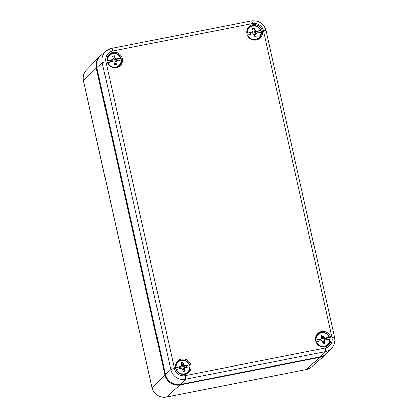 <?xml version="1.0" encoding="UTF-8"?>
<svg xmlns="http://www.w3.org/2000/svg" width="418" height="418" viewBox="0 0 418 418"><rect width="100%" height="100%" fill="white"/><g stroke="black" fill="none" stroke-linecap="round" stroke-linejoin="round"><path stroke-width="0.63" d="M96.297 68.108L83.496 80.815A12.122 11.782 -133.6 0 1 86.474 70.052L99.458 56.702A12.843 12.483 -133.6 0 0 96.297 68.108L164.875 374.915A12.843 12.483 46.4 0 0 180.001 384.921L319.927 357.359A12.843 12.483 46.4 0 0 325.659 354.542A12.843 12.483 46.4 0 0 326.27 353.957M99.458 56.702A12.843 12.483 -133.6 0 1 100.069 56.117M180.55 384.398L320.475 356.836L325.303 351.679A3.213 0.643 -101.1 0 0 325.147 348.058A9.149 8.893 -133.6 0 0 331.96 337.462L263.382 30.66A9.149 8.893 46.4 0 0 252.608 23.528A3.213 0.643 -101.1 0 0 251.437 20.9L111.512 48.462L106.224 50.959A12.362 12.012 46.4 0 0 102.243 62.804L96.845 67.591L165.423 374.392A12.843 12.483 -133.6 0 0 180.55 384.398L185.378 379.241A12.362 12.012 -133.6 0 1 170.821 369.611L165.423 374.392M111.449 48.493A12.362 12.012 46.4 0 0 106.224 50.959L100.984 55.28A12.843 12.483 46.4 0 0 96.845 67.591M111.512 48.462A3.213 0.643 -101.1 0 1 112.682 51.09A9.149 8.893 46.4 0 0 105.864 61.686A3.213 0.397 167.4 0 0 102.243 62.804L170.821 369.611A3.213 0.397 167.4 0 1 174.442 368.488A9.149 8.893 -133.6 0 0 185.221 375.62A3.213 0.643 -101.1 0 1 185.378 379.241L325.303 351.679A12.362 12.012 -133.6 0 0 331.73 348.069L327.153 353.09A12.843 12.483 -133.6 0 1 320.475 356.836M324.88 346.867A7.921 7.696 -133.6 0 1 316.99 334.243A7.921 7.696 -133.6 0 1 328.741 333.888A7.921 7.696 -133.6 0 1 324.88 346.867M184.955 374.429A7.921 7.696 -133.6 0 1 177.065 361.805A7.921 7.696 -133.6 0 1 188.816 361.45A7.921 7.696 -133.6 0 1 184.955 374.429M116.376 67.622A7.921 7.696 -133.6 0 1 108.487 55.004A7.921 7.696 -133.6 0 1 120.238 54.648A7.921 7.696 -133.6 0 1 116.376 67.622M256.302 40.06A7.921 7.696 -133.6 0 1 248.412 27.442A7.921 7.696 -133.6 0 1 260.163 27.086A7.921 7.696 -133.6 0 1 256.302 40.06M247.973 28.053A7.707 7.487 -133.6 0 1 250.236 26.475M260.278 37.035A7.707 7.487 -133.6 0 1 258.59 39.214M108.048 55.615A7.707 7.487 -133.6 0 1 110.31 54.037M120.353 64.597A7.707 7.487 -133.6 0 1 118.665 66.775M176.626 362.422A7.707 7.487 -133.6 0 1 178.888 360.839M188.931 371.398A7.707 7.487 -133.6 0 1 187.243 373.577M316.551 334.86A7.707 7.487 -133.6 0 1 318.814 333.277M328.861 343.836A7.707 7.487 -133.6 0 1 327.169 346.015M110.289 60.197L106.956 60.856L112.479 59.513L112.191 60.291L112.479 59.513A2.142 2.08 -133.6 0 1 113.184 58.41L112.379 60.004A1.547 1.505 -133.6 0 0 112.191 60.291L111.094 60.505L110.289 60.197L110.665 61.874M114.229 63.243L115.002 63.092L116.314 64.273L114.464 64.638L114.015 62.115A2.142 2.08 -133.6 0 1 112.897 61.378L107.374 62.721M113.983 58.53L114.401 55.704L115.039 58.05L114.229 59.638L113.983 58.53L113.027 58.719M113.184 58.41L112.546 56.069L114.401 55.704M107.473 60.694A6.918 6.725 -133.6 0 1 120.64 58.102L116.157 58.786L114.527 59.831A1.547 1.505 -133.6 0 0 114.229 59.638M115.039 58.05A2.142 2.08 -133.6 0 1 116.157 58.786M120.64 58.102L121.001 58.086A7.367 7.163 46.4 0 1 121.419 59.952L116.57 60.652A2.142 2.08 -133.6 0 1 115.864 61.749L114.757 61.984A1.547 1.505 -133.6 0 0 114.94 61.697L116.57 60.652M116.314 64.273L115.864 61.749M106.956 60.856A7.367 7.163 46.4 0 0 106.998 61.221M121.001 58.086L114.527 59.831M118.038 60.401L117.667 58.745M107.541 56.555A7.493 7.284 -133.6 0 1 108.403 55.568L108.936 55.056C111.517 52.861 114.375 52.501 117.495 53.99C123.378 58.238 121.842 63.4 119.266 65.913A7.493 7.284 -133.6 0 1 115.927 67.7M119.266 65.913L118.733 66.42A7.493 7.284 -133.6 0 1 117.698 67.235M115.002 63.092L114.757 61.984M115.624 59.617L115.943 61.059M111.094 60.505L111.366 61.712M318.793 339.437L315.459 340.095L320.982 338.752L320.695 339.531L320.982 338.752A2.142 2.08 -133.6 0 1 321.693 337.655L320.883 339.244A1.547 1.505 -133.6 0 0 320.695 339.531L319.598 339.75L318.793 339.437L319.169 341.119M322.733 342.488L323.506 342.332L324.823 343.512L322.968 343.878L322.518 341.354A2.142 2.08 -133.6 0 1 321.4 340.618L315.877 341.961M322.487 337.775L322.905 334.943L323.542 337.289L322.738 338.878L322.487 337.775L321.531 337.963M321.693 337.655L321.055 335.309L322.905 334.943M315.977 339.938A6.918 6.725 -133.6 0 1 329.144 337.342L324.661 338.026L323.03 339.071A1.547 1.505 -133.6 0 0 322.738 338.878M323.542 337.289A2.142 2.08 -133.6 0 1 324.661 338.026M329.144 337.342L329.504 337.331A7.367 7.163 46.4 0 1 329.922 339.197L325.079 339.891A2.142 2.08 -133.6 0 1 324.373 340.994L323.26 341.229A1.547 1.505 -133.6 0 0 323.448 340.936L325.079 339.891M324.823 343.512L324.373 340.994M315.459 340.095A7.367 7.163 46.4 0 0 315.506 340.461M329.504 337.331L323.03 339.071M326.542 339.641L326.171 337.984M316.045 335.8A7.493 7.284 -133.6 0 1 316.907 334.808L317.44 334.301C320.026 332.101 322.879 331.746 326.003 333.23C331.887 337.478 330.345 342.64 327.769 345.153A7.493 7.284 -133.6 0 1 324.431 346.94M327.769 345.153L327.237 345.665A7.493 7.284 -133.6 0 1 326.202 346.475M323.506 342.332L323.26 341.229M324.128 338.857L324.452 340.299M319.598 339.75L319.869 340.957M250.215 32.635L246.881 33.294L252.404 31.951L252.117 32.729L252.404 31.951A2.142 2.08 -133.6 0 1 253.115 30.848L252.305 32.442A1.547 1.505 -133.6 0 0 252.117 32.729L251.019 32.944L250.215 32.635L250.591 34.313M254.154 35.682L254.928 35.53L256.244 36.711L254.39 37.077L253.94 34.553A2.142 2.08 -133.6 0 1 252.822 33.816L247.299 35.159M253.909 30.969L254.327 28.142L254.964 30.488L254.154 32.076L253.909 30.969L252.953 31.157M253.115 30.848L252.477 28.508L254.327 28.142M247.399 33.132A6.918 6.725 -133.6 0 1 260.566 30.54L256.082 31.225L254.452 32.27A1.547 1.505 -133.6 0 0 254.154 32.076M254.964 30.488A2.142 2.08 -133.6 0 1 256.082 31.225M260.566 30.54L260.926 30.524A7.367 7.163 46.4 0 1 261.344 32.39L256.5 33.09A2.142 2.08 -133.6 0 1 255.79 34.187L254.682 34.422A1.547 1.505 -133.6 0 0 254.87 34.135L256.5 33.09M256.244 36.711L255.79 34.187M246.881 33.294A7.367 7.163 46.4 0 0 246.923 33.659M260.926 30.524L254.452 32.27M257.963 32.839L257.592 31.183M247.466 28.994A7.493 7.284 -133.6 0 1 248.329 28.006L248.862 27.494C251.448 25.299 254.301 24.939 257.425 26.428C263.303 30.676 261.767 35.838 259.191 38.352A7.493 7.284 -133.6 0 1 255.853 40.138M259.191 38.352L258.658 38.858A7.493 7.284 -133.6 0 1 257.624 39.673M254.928 35.53L254.682 34.422M255.55 32.055L255.873 33.497M251.019 32.944L251.291 34.151M178.867 366.999L175.534 367.657L181.057 366.314L180.769 367.093L181.057 366.314A2.142 2.08 -133.6 0 1 181.767 365.217L180.957 366.805A1.547 1.505 -133.6 0 0 180.769 367.093L179.672 367.312L178.867 366.999L179.244 368.681M182.807 370.05L183.58 369.893L184.897 371.074L183.042 371.44L182.593 368.916A2.142 2.08 -133.6 0 1 181.475 368.18L175.952 369.522M182.561 365.332L182.979 362.505L183.617 364.851L182.807 366.44L182.561 365.332L181.605 365.525M181.767 365.217L181.125 362.871L182.979 362.505M176.051 367.5A6.918 6.725 -133.6 0 1 189.218 364.904L184.735 365.588L183.105 366.633A1.547 1.505 -133.6 0 0 182.807 366.44M183.617 364.851A2.142 2.08 -133.6 0 1 184.735 365.588M189.218 364.904L189.579 364.893A7.367 7.163 46.4 0 1 189.997 366.758L185.153 367.453A2.142 2.08 -133.6 0 1 184.442 368.556L183.335 368.791A1.547 1.505 -133.6 0 0 183.518 368.498L185.153 367.453M184.897 371.074L184.442 368.556M175.534 367.657A7.367 7.163 46.4 0 0 175.576 368.023M189.579 364.893L183.105 366.633M186.616 367.203L186.245 365.546M176.119 363.362A7.493 7.284 -133.6 0 1 176.981 362.369L177.514 361.863C180.101 359.663 182.953 359.308 186.078 360.791C191.956 365.039 190.42 370.202 187.844 372.715A7.493 7.284 -133.6 0 1 184.505 374.502M187.844 372.715L187.311 373.227A7.493 7.284 -133.6 0 1 186.276 374.037M183.58 369.893L183.335 368.791M184.202 366.419L184.521 367.861M179.672 367.312L179.944 368.519M319.927 357.359L306.279 369.502A12.122 11.782 46.4 0 0 311.682 366.842L325.659 354.542M164.875 374.915L152.074 387.617A12.122 11.782 46.4 0 0 166.348 397.063L306.279 369.502A3.213 0.643 78.9 0 1 306.206 369.538A3.213 0.643 78.9 0 1 306.128 369.533M83.454 80.904L152.032 387.705A3.213 0.397 167.4 0 1 152.074 387.617L83.496 80.815A3.213 0.397 167.4 0 0 83.454 80.904C82.639 76.75 83.647 73.134 86.474 70.052M180.001 384.921L166.348 397.063A3.213 0.643 78.9 0 1 166.28 397.1A3.213 0.643 78.9 0 1 166.202 397.095M251.437 20.9C258.815 20.184 263.664 23.377 265.968 30.477A3.213 0.397 167.4 0 0 263.382 30.66M331.73 348.069C334.416 344.96 335.356 341.36 334.546 337.284A3.213 0.397 167.4 0 0 331.96 337.462M174.442 368.488L105.864 61.686M112.682 51.09L252.608 23.528M185.221 375.62L325.147 348.058M121.058 59.967A6.918 6.725 -133.6 0 1 107.886 62.559M106.987 58.306A7.493 7.284 -133.6 0 1 108.936 55.056M329.562 339.207A6.918 6.725 -133.6 0 1 316.395 341.804M315.491 337.545A7.493 7.284 -133.6 0 1 317.44 334.301M260.984 32.405A6.918 6.725 -133.6 0 1 247.811 34.997M246.913 30.744A7.493 7.284 -133.6 0 1 248.862 27.494M189.636 366.769A6.918 6.725 -133.6 0 1 176.464 369.366M175.565 365.107A7.493 7.284 -133.6 0 1 177.514 361.863M311.682 366.842L306.206 369.538L166.28 397.1C159.044 397.805 154.294 394.67 152.032 387.705M265.968 30.477L334.546 337.284"/></g></svg>
